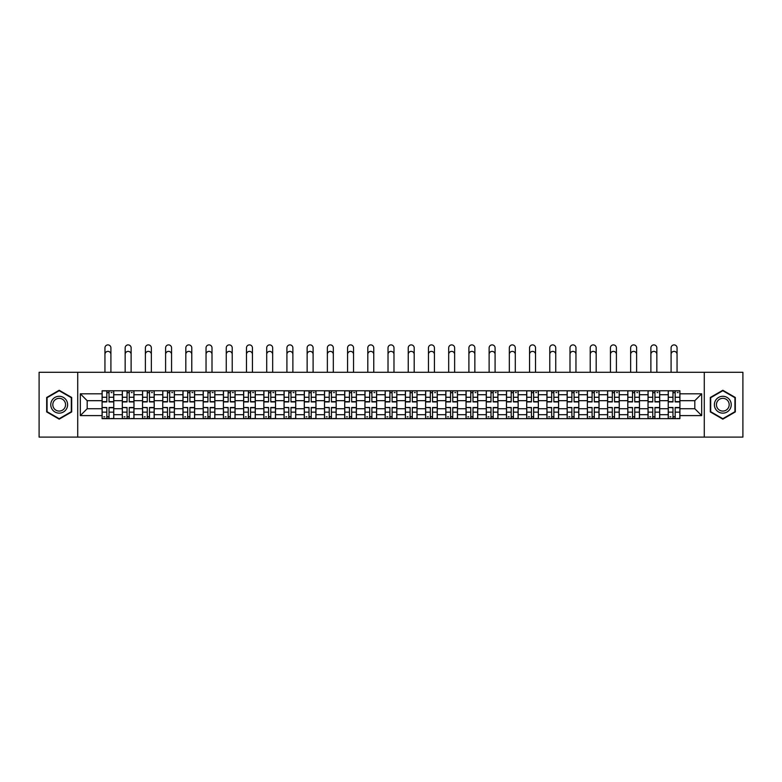 <?xml version="1.0" encoding="UTF-8"?>
<svg xmlns="http://www.w3.org/2000/svg" width="782" height="782" viewBox="0 0 782 782"><rect width="100%" height="100%" fill="white"/><g stroke="black" fill="none" stroke-linecap="round" stroke-linejoin="round"><path stroke-width="1.17" d="M704.279 437.109L742.9 437.109L742.9 372.3L39.1 372.3L39.1 437.109L704.279 437.109L704.279 372.3M122.315 418.644L122.315 394.724L113.761 394.724L113.761 418.644M113.761 394.724L113.761 390.775M122.315 394.724L122.315 390.775M133.976 390.775L133.976 418.644M142.529 418.644L142.529 390.775M154.201 390.775L154.201 418.644M162.754 418.644L162.754 390.775M174.415 390.775L174.415 418.644M182.968 418.644L182.968 390.775M194.64 390.775L194.64 418.644M203.193 418.644L203.193 390.775M214.855 390.775L214.855 418.644M223.408 418.644L223.408 390.775M235.079 390.775L235.079 418.644M243.632 418.644L243.632 390.775M255.294 390.775L255.294 418.644M263.847 418.644L263.847 390.775M275.518 390.775L275.518 418.644M284.071 418.644L284.071 390.775M295.733 390.775L295.733 418.644M304.286 418.644L304.286 390.775M315.957 390.775L315.957 418.644M324.51 418.644L324.51 390.775M336.172 390.775L336.172 418.644M344.725 418.644L344.725 390.775M356.397 390.775L356.397 418.644M364.95 418.644L364.95 390.775M376.611 390.775L376.611 418.644M385.164 418.644L385.164 390.775M396.836 390.775L396.836 418.644M405.389 418.644L405.389 390.775M417.05 390.775L417.05 418.644M425.603 418.644L425.603 390.775M437.275 390.775L437.275 418.644M445.828 418.644L445.828 390.775M457.49 390.775L457.49 418.644M466.043 418.644L466.043 390.775M477.714 390.775L477.714 418.644M486.267 418.644L486.267 390.775M497.929 390.775L497.929 418.644M506.482 418.644L506.482 390.775M518.153 390.775L518.153 418.644M526.706 418.644L526.706 390.775M538.368 390.775L538.368 418.644M546.921 418.644L546.921 390.775M558.592 390.775L558.592 418.644M567.146 418.644L567.146 390.775M578.807 390.775L578.807 418.644M587.36 418.644L587.36 390.775M599.032 390.775L599.032 418.644M607.585 418.644L607.585 390.775M619.246 390.775L619.246 418.644M627.799 418.644L627.799 390.775M639.471 390.775L639.471 418.644M648.024 418.644L648.024 390.775M659.685 390.775L659.685 418.644M668.239 418.644L668.239 390.775M668.239 408.722L659.685 408.722M648.024 408.722L639.471 408.722M627.799 408.722L619.246 408.722M607.585 408.722L599.032 408.722M587.36 408.722L578.807 408.722M567.146 408.722L558.592 408.722M546.921 408.722L538.368 408.722M526.706 408.722L518.153 408.722M506.482 408.722L497.929 408.722M486.267 408.722L477.714 408.722M466.043 408.722L457.49 408.722M445.828 408.722L437.275 408.722M425.603 408.722L417.05 408.722M405.389 408.722L396.836 408.722M385.164 408.722L376.611 408.722M364.95 408.722L356.397 408.722M344.725 408.722L336.172 408.722M324.51 408.722L315.957 408.722M304.286 408.722L295.733 408.722M284.071 408.722L275.518 408.722M263.847 408.722L255.294 408.722M243.632 408.722L235.079 408.722M223.408 408.722L214.855 408.722M203.193 408.722L194.64 408.722M182.968 408.722L174.415 408.722M162.754 408.722L154.201 408.722M142.529 408.722L133.976 408.722M122.315 408.722L113.761 408.722M668.239 400.687L659.685 400.687M648.024 400.687L639.471 400.687M627.799 400.687L619.246 400.687M607.585 400.687L599.032 400.687M587.36 400.687L578.807 400.687M567.146 400.687L558.592 400.687M546.921 400.687L538.368 400.687M526.706 400.687L518.153 400.687M506.482 400.687L497.929 400.687M486.267 400.687L477.714 400.687M466.043 400.687L457.49 400.687M445.828 400.687L437.275 400.687M425.603 400.687L417.05 400.687M405.389 400.687L396.836 400.687M385.164 400.687L376.611 400.687M364.95 400.687L356.397 400.687M344.725 400.687L336.172 400.687M324.51 400.687L315.957 400.687M304.286 400.687L295.733 400.687M284.071 400.687L275.518 400.687M263.847 400.687L255.294 400.687M243.632 400.687L235.079 400.687M223.408 400.687L214.855 400.687M203.193 400.687L194.64 400.687M182.968 400.687L174.415 400.687M162.754 400.687L154.201 400.687M142.529 400.687L133.976 400.687M122.315 400.687L113.761 400.687M87.183 408.722L102.09 408.722L102.09 400.687L87.183 400.687L87.183 408.722L80.321 415.594L80.321 393.815L102.09 393.815L102.09 400.687M679.91 400.687L679.91 408.722L694.817 408.722L694.817 400.687L679.91 400.687L679.91 390.775L102.09 390.775L102.09 393.815M679.91 393.815L701.679 393.815L701.679 415.594L679.91 415.594L679.91 408.722M102.09 408.722L102.09 418.644L679.91 418.644L679.91 415.594M102.09 415.594L80.321 415.594M77.721 437.109L77.721 372.3M71.7 397.481L59.188 390.267L46.685 397.481L46.685 411.928L59.188 419.152L71.7 411.928L71.7 397.481M735.315 397.481L722.812 390.267L710.3 397.481L710.3 411.928L722.812 419.152L735.315 411.928L735.315 397.481M109.03 416.698L106.821 416.698M106.821 392.72L109.03 392.72M129.245 416.698L127.046 416.698M127.046 392.72L129.245 392.72M149.47 416.698L147.26 416.698M147.26 392.72L149.47 392.72M169.684 416.698L167.485 416.698M167.485 392.72L169.684 392.72M189.909 416.698L187.7 416.698M187.7 392.72L189.909 392.72M210.123 416.698L207.924 416.698M207.924 392.72L210.123 392.72M230.348 416.698L228.139 416.698M228.139 392.72L230.348 392.72M250.563 416.698L248.363 416.698M248.363 392.72L250.563 392.72M270.787 416.698L268.578 416.698M268.578 392.72L270.787 392.72M291.002 416.698L288.802 416.698M288.802 392.72L291.002 392.72M311.226 416.698L309.017 416.698M309.017 392.72L311.226 392.72M331.441 416.698L329.242 416.698M329.242 392.72L331.441 392.72M351.665 416.698L349.456 416.698M349.456 392.72L351.665 392.72M371.88 416.698L369.681 416.698M369.681 392.72L371.88 392.72M392.105 416.698L389.895 416.698M389.895 392.72L392.105 392.72M412.319 416.698L410.12 416.698M410.12 392.72L412.319 392.72M432.544 416.698L430.335 416.698M430.335 392.72L432.544 392.72M452.758 416.698L450.559 416.698M450.559 392.72L452.758 392.72M472.983 416.698L470.774 416.698M470.774 392.72L472.983 392.72M493.198 416.698L490.998 416.698M490.998 392.72L493.198 392.72M513.422 416.698L511.213 416.698M511.213 392.72L513.422 392.72M533.637 416.698L531.437 416.698M531.437 392.72L533.637 392.72M553.861 416.698L551.652 416.698M551.652 392.72L553.861 392.72M574.076 416.698L571.877 416.698M571.877 392.72L574.076 392.72M594.3 416.698L592.091 416.698M592.091 392.72L594.3 392.72M614.515 416.698L612.316 416.698M612.316 392.72L614.515 392.72M634.74 416.698L632.53 416.698M632.53 392.72L634.74 392.72M654.954 416.698L652.755 416.698M652.755 392.72L654.954 392.72M675.179 416.698L672.97 416.698M672.97 392.72L675.179 392.72M80.321 393.815L87.183 400.687M694.817 408.722L701.679 415.594M694.817 400.687L701.679 393.815M104.944 354.354L104.944 347.873A2.981 2.981 0 0 1 107.926 344.891A2.981 2.981 0 0 1 110.907 347.873L110.907 354.354A2.981 2.981 70.5 0 0 107.926 351.372A2.981 2.981 70.5 0 0 104.944 354.354L104.944 372.3M109.03 401.919L109.03 390.902L113.693 390.902L113.693 401.919L109.03 401.919M106.821 392.584L109.03 392.584M111.103 392.584L112.012 392.584M106.821 390.902L102.159 390.902L102.159 401.919L106.821 401.919L106.821 390.902L109.03 390.902M110.907 354.354L110.907 372.3M106.821 407.764L102.159 407.49L106.821 407.49L106.821 418.507L102.159 418.507L104.749 418.507M102.159 407.764L102.159 418.507M109.03 416.826L106.821 416.826M104.749 416.826L103.84 416.826M111.103 418.507L113.693 418.507L113.693 407.49L109.03 407.49L109.03 418.507L104.944 418.507M113.693 418.507L110.907 418.507M125.159 354.354L125.159 347.873A2.981 2.981 0 0 1 128.14 344.891A2.981 2.981 0 0 1 131.122 347.873L131.122 354.354A2.981 2.981 70.5 0 0 128.14 351.372A2.981 2.981 70.5 0 0 125.159 354.354L125.159 372.3M129.245 401.919L129.245 390.902L133.908 390.902L133.908 401.919L129.245 401.919M127.046 392.584L129.245 392.584M131.317 392.584L132.226 392.584M127.046 390.902L122.373 390.902L122.373 401.919L127.046 401.919L127.046 390.902L129.245 390.902M131.122 354.354L131.122 372.3M145.384 354.354L145.384 347.873A2.981 2.981 0 0 1 148.365 344.891A2.981 2.981 0 0 1 151.346 347.873L151.346 354.354A2.981 2.981 70.5 0 0 148.365 351.372A2.981 2.981 70.5 0 0 145.384 354.354L145.384 372.3M149.47 401.919L149.47 390.902L154.132 390.902L154.132 401.919L149.47 401.919M147.26 392.584L149.47 392.584M151.542 392.584L152.451 392.584M147.26 390.902L142.598 390.902L142.598 401.919L147.26 401.919L147.26 390.902L149.47 390.902M151.346 354.354L151.346 372.3M51.895 408.918A8.426 8.426 0 0 0 63.401 412.006A8.426 8.426 0 0 0 66.49 400.492A8.426 8.426 0 0 0 54.975 397.412A8.426 8.426 0 0 0 51.895 408.918M53.665 407.891A6.383 6.383 0 0 0 62.384 410.227A6.383 6.383 0 0 0 64.711 401.518A6.383 6.383 0 0 0 56.001 399.182A6.383 6.383 0 0 0 53.665 407.891M59.188 390.717L71.309 397.706L71.309 411.703L59.188 418.702L47.067 411.703L47.067 397.706L59.188 390.717M715.51 408.918A8.426 8.426 0 0 0 727.025 412.006A8.426 8.426 0 0 0 730.105 400.492A8.426 8.426 0 0 0 718.599 397.412A8.426 8.426 0 0 0 715.51 408.918M717.289 407.891A6.383 6.383 0 0 0 725.999 410.227A6.383 6.383 0 0 0 728.335 401.518A6.383 6.383 0 0 0 719.616 399.182A6.383 6.383 0 0 0 717.289 407.891M722.812 390.717L734.933 397.706L734.933 411.703L722.812 418.702L710.691 411.703L710.691 397.706L722.812 390.717M127.046 407.764L122.373 407.49L127.046 407.49L127.046 418.507L122.373 418.507L124.973 418.507M122.373 407.764L122.373 418.507M129.245 416.826L127.046 416.826M124.973 416.826L124.064 416.826M131.317 418.507L133.908 418.507L133.908 407.49L129.245 407.49L129.245 418.507L125.159 418.507M133.908 418.507L131.122 418.507M147.26 407.764L142.598 407.49L147.26 407.49L147.26 418.507L142.598 418.507L145.188 418.507M142.598 407.764L142.598 418.507M149.47 416.826L147.26 416.826M145.188 416.826L144.279 416.826M151.542 418.507L154.132 418.507L154.132 407.49L149.47 407.49L149.47 418.507L145.384 418.507M154.132 418.507L151.346 418.507M165.598 354.354L165.598 347.873A2.981 2.981 0 0 1 168.58 344.891A2.981 2.981 0 0 1 171.561 347.873L171.561 354.354A2.981 2.981 70.5 0 0 168.58 351.372A2.981 2.981 70.5 0 0 165.598 354.354L165.598 372.3M169.684 401.919L169.684 390.902L174.347 390.902L174.347 401.919L169.684 401.919M167.485 392.584L169.684 392.584M171.757 392.584L172.666 392.584M167.485 390.902L162.812 390.902L162.812 401.919L167.485 401.919L167.485 390.902L169.684 390.902M171.561 354.354L171.561 372.3M185.823 354.354L185.823 347.873A2.981 2.981 0 0 1 188.804 344.891A2.981 2.981 0 0 1 191.785 347.873L191.785 354.354A2.981 2.981 70.5 0 0 188.804 351.372A2.981 2.981 70.5 0 0 185.823 354.354L185.823 372.3M189.909 401.919L189.909 390.902L194.571 390.902L194.571 401.919L189.909 401.919M187.7 392.584L189.909 392.584M191.981 392.584L192.89 392.584M187.7 390.902L183.037 390.902L183.037 401.919L187.7 401.919L187.7 390.902L189.909 390.902M191.785 354.354L191.785 372.3M206.037 354.354L206.037 347.873A2.981 2.981 0 0 1 209.019 344.891A2.981 2.981 0 0 1 212 347.873L212 354.354A2.981 2.981 70.5 0 0 209.019 351.372A2.981 2.981 70.5 0 0 206.037 354.354L206.037 372.3M210.123 401.919L210.123 390.902L214.786 390.902L214.786 401.919L210.123 401.919M207.924 392.584L210.123 392.584M212.196 392.584L213.105 392.584M207.924 390.902L203.252 390.902L203.252 401.919L207.924 401.919L207.924 390.902L210.123 390.902M212 354.354L212 372.3M167.485 407.764L162.812 407.49L167.485 407.49L167.485 418.507L162.812 418.507L165.413 418.507M162.812 407.764L162.812 418.507M169.684 416.826L167.485 416.826M165.413 416.826L164.503 416.826M171.757 418.507L174.347 418.507L174.347 407.49L169.684 407.49L169.684 418.507L165.598 418.507M174.347 418.507L171.561 418.507M187.7 407.764L183.037 407.49L187.7 407.49L187.7 418.507L183.037 418.507L185.627 418.507M183.037 407.764L183.037 418.507M189.909 416.826L187.7 416.826M185.627 416.826L184.718 416.826M191.981 418.507L194.571 418.507L194.571 407.49L189.909 407.49L189.909 418.507L185.823 418.507M194.571 418.507L191.785 418.507M207.924 407.764L203.252 407.49L207.924 407.49L207.924 418.507L203.252 418.507L205.852 418.507M203.252 407.764L203.252 418.507M210.123 416.826L207.924 416.826M205.852 416.826L204.943 416.826M212.196 418.507L214.786 418.507L214.786 407.49L210.123 407.49L210.123 418.507L206.037 418.507M214.786 418.507L212 418.507M226.262 354.354L226.262 347.873A2.981 2.981 0 0 1 229.243 344.891A2.981 2.981 0 0 1 232.225 347.873L232.225 354.354A2.981 2.981 70.5 0 0 229.243 351.372A2.981 2.981 70.5 0 0 226.262 354.354L226.262 372.3M230.348 401.919L230.348 390.902L235.011 390.902L235.011 401.919L230.348 401.919M228.139 392.584L230.348 392.584M232.42 392.584L233.329 392.584M228.139 390.902L223.476 390.902L223.476 401.919L228.139 401.919L228.139 390.902L230.348 390.902M232.225 354.354L232.225 372.3M228.139 407.764L223.476 407.49L228.139 407.49L228.139 418.507L223.476 418.507L226.066 418.507M223.476 407.764L223.476 418.507M230.348 416.826L228.139 416.826M226.066 416.826L225.157 416.826M232.42 418.507L235.011 418.507L235.011 407.49L230.348 407.49L230.348 418.507L226.262 418.507M235.011 418.507L232.225 418.507M246.477 354.354L246.477 347.873A2.981 2.981 0 0 1 249.458 344.891A2.981 2.981 0 0 1 252.439 347.873L252.439 354.354A2.981 2.981 70.5 0 0 249.458 351.372A2.981 2.981 70.5 0 0 246.477 354.354L246.477 372.3M250.563 401.919L250.563 390.902L255.225 390.902L255.225 401.919L250.563 401.919M248.363 392.584L250.563 392.584M252.635 392.584L253.544 392.584M248.363 390.902L243.691 390.902L243.691 401.919L248.363 401.919L248.363 390.902L250.563 390.902M252.439 354.354L252.439 372.3M248.363 407.764L243.691 407.49L248.363 407.49L248.363 418.507L243.691 418.507L246.291 418.507M243.691 407.764L243.691 418.507M250.563 416.826L248.363 416.826M246.291 416.826L245.382 416.826M252.635 418.507L255.225 418.507L255.225 407.49L250.563 407.49L250.563 418.507L246.477 418.507M255.225 418.507L252.439 418.507M266.701 354.354L266.701 347.873A2.981 2.981 0 0 1 269.682 344.891A2.981 2.981 0 0 1 272.664 347.873L272.664 354.354A2.981 2.981 70.5 0 0 269.682 351.372A2.981 2.981 70.5 0 0 266.701 354.354L266.701 372.3M270.787 401.919L270.787 390.902L275.45 390.902L275.45 401.919L270.787 401.919M268.578 392.584L270.787 392.584M272.859 392.584L273.768 392.584M268.578 390.902L263.915 390.902L263.915 401.919L268.578 401.919L268.578 390.902L270.787 390.902M272.664 354.354L272.664 372.3M268.578 407.764L263.915 407.49L268.578 407.49L268.578 418.507L263.915 418.507L266.506 418.507M263.915 407.764L263.915 418.507M270.787 416.826L268.578 416.826M266.506 416.826L265.597 416.826M272.859 418.507L275.45 418.507L275.45 407.49L270.787 407.49L270.787 418.507L266.701 418.507M275.45 418.507L272.664 418.507M286.916 354.354L286.916 347.873A2.981 2.981 0 0 1 289.897 344.891A2.981 2.981 0 0 1 292.879 347.873L292.879 354.354A2.981 2.981 70.5 0 0 289.897 351.372A2.981 2.981 70.5 0 0 286.916 354.354L286.916 372.3M291.002 401.919L291.002 390.902L295.674 390.902L295.674 401.919L291.002 401.919M288.802 392.584L291.002 392.584M293.074 392.584L293.983 392.584M288.802 390.902L284.13 390.902L284.13 401.919L288.802 401.919L288.802 390.902L291.002 390.902M292.879 354.354L292.879 372.3M288.802 407.764L284.13 407.49L288.802 407.49L288.802 418.507L284.13 418.507L286.73 418.507M284.13 407.764L284.13 418.507M291.002 416.826L288.802 416.826M286.73 416.826L285.821 416.826M293.074 418.507L295.674 418.507L295.674 407.49L291.002 407.49L291.002 418.507L286.916 418.507M295.674 418.507L292.879 418.507M307.14 354.354L307.14 347.873A2.981 2.981 0 0 1 310.122 344.891A2.981 2.981 0 0 1 313.103 347.873L313.103 354.354A2.981 2.981 70.5 0 0 310.122 351.372A2.981 2.981 70.5 0 0 307.14 354.354L307.14 372.3M311.226 401.919L311.226 390.902L315.889 390.902L315.889 401.919L311.226 401.919M309.017 392.584L311.226 392.584M313.299 392.584L314.208 392.584M309.017 390.902L304.354 390.902L304.354 401.919L309.017 401.919L309.017 390.902L311.226 390.902M313.103 354.354L313.103 372.3M309.017 407.764L304.354 407.49L309.017 407.49L309.017 418.507L304.354 418.507L306.945 418.507M304.354 407.764L304.354 418.507M311.226 416.826L309.017 416.826M306.945 416.826L306.036 416.826M313.299 418.507L315.889 418.507L315.889 407.49L311.226 407.49L311.226 418.507L307.14 418.507M315.889 418.507L313.103 418.507M327.365 354.354L327.365 347.873A2.981 2.981 0 0 1 330.336 344.891A2.981 2.981 0 0 1 333.318 347.873L333.318 354.354A2.981 2.981 70.5 0 0 330.336 351.372A2.981 2.981 70.5 0 0 327.365 354.354L327.365 372.3M331.441 401.919L331.441 390.902L336.113 390.902L336.113 401.919L331.441 401.919M329.242 392.584L331.441 392.584M333.513 392.584L334.422 392.584M329.242 390.902L324.569 390.902L324.569 401.919L329.242 401.919L329.242 390.902L331.441 390.902M333.318 354.354L333.318 372.3M329.242 407.764L324.569 407.49L329.242 407.49L329.242 418.507L324.569 418.507L327.169 418.507M324.569 407.764L324.569 418.507M331.441 416.826L329.242 416.826M327.169 416.826L326.26 416.826M333.513 418.507L336.113 418.507L336.113 407.49L331.441 407.49L331.441 418.507L327.365 418.507M336.113 418.507L333.318 418.507M347.579 354.354L347.579 347.873A2.981 2.981 0 0 1 350.561 344.891A2.981 2.981 0 0 1 353.542 347.873L353.542 354.354A2.981 2.981 70.5 0 0 350.561 351.372A2.981 2.981 70.5 0 0 347.579 354.354L347.579 372.3M351.665 401.919L351.665 390.902L356.328 390.902L356.328 401.919L351.665 401.919M349.456 392.584L351.665 392.584M353.738 392.584L354.647 392.584M349.456 390.902L344.794 390.902L344.794 401.919L349.456 401.919L349.456 390.902L351.665 390.902M353.542 354.354L353.542 372.3M349.456 407.764L344.794 407.49L349.456 407.49L349.456 418.507L344.794 418.507L347.384 418.507M344.794 407.764L344.794 418.507M351.665 416.826L349.456 416.826M347.384 416.826L346.475 416.826M353.738 418.507L356.328 418.507L356.328 407.49L351.665 407.49L351.665 418.507L347.579 418.507M356.328 418.507L353.542 418.507M367.804 354.354L367.804 347.873A2.981 2.981 0 0 1 370.776 344.891A2.981 2.981 0 0 1 373.757 347.873L373.757 354.354A2.981 2.981 70.5 0 0 370.776 351.372A2.981 2.981 70.5 0 0 367.804 354.354L367.804 372.3M371.88 401.919L371.88 390.902L376.553 390.902L376.553 401.919L371.88 401.919M369.681 392.584L371.88 392.584M373.952 392.584L374.861 392.584M369.681 390.902L365.008 390.902L365.008 401.919L369.681 401.919L369.681 390.902L371.88 390.902M373.757 354.354L373.757 372.3M369.681 407.764L365.008 407.49L369.681 407.49L369.681 418.507L365.008 418.507L367.608 418.507M365.008 407.764L365.008 418.507M371.88 416.826L369.681 416.826M367.608 416.826L366.699 416.826M373.952 418.507L376.553 418.507L376.553 407.49L371.88 407.49L371.88 418.507L367.804 418.507M376.553 418.507L373.757 418.507M388.019 354.354L388.019 347.873A2.981 2.981 0 0 1 391 344.891A2.981 2.981 0 0 1 393.981 347.873L393.981 354.354A2.981 2.981 70.5 0 0 391 351.372A2.981 2.981 70.5 0 0 388.019 354.354L388.019 372.3M392.105 401.919L392.105 390.902L396.767 390.902L396.767 401.919L392.105 401.919M389.895 392.584L392.105 392.584M394.177 392.584L395.086 392.584M389.895 390.902L385.233 390.902L385.233 401.919L389.895 401.919L389.895 390.902L392.105 390.902M393.981 354.354L393.981 372.3M389.895 407.764L385.233 407.49L389.895 407.49L389.895 418.507L385.233 418.507L387.823 418.507M385.233 407.764L385.233 418.507M392.105 416.826L389.895 416.826M387.823 416.826L386.914 416.826M394.177 418.507L396.767 418.507L396.767 407.49L392.105 407.49L392.105 418.507L388.019 418.507M396.767 418.507L393.981 418.507M408.243 354.354L408.243 347.873A2.981 2.981 0 0 1 411.224 344.891A2.981 2.981 0 0 1 414.196 347.873L414.196 354.354A2.981 2.981 70.5 0 0 411.224 351.372A2.981 2.981 70.5 0 0 408.243 354.354L408.243 372.3M412.319 401.919L412.319 390.902L416.992 390.902L416.992 401.919L412.319 401.919M410.12 392.584L412.319 392.584M414.392 392.584L415.301 392.584M410.12 390.902L405.447 390.902L405.447 401.919L410.12 401.919L410.12 390.902L412.319 390.902M414.196 354.354L414.196 372.3M410.12 407.764L405.447 407.49L410.12 407.49L410.12 418.507L405.447 418.507L408.048 418.507M405.447 407.764L405.447 418.507M412.319 416.826L410.12 416.826M408.048 416.826L407.139 416.826M414.392 418.507L416.992 418.507L416.992 407.49L412.319 407.49L412.319 418.507L408.243 418.507M416.992 418.507L414.196 418.507M428.458 354.354L428.458 347.873A2.981 2.981 0 0 1 431.439 344.891A2.981 2.981 0 0 1 434.421 347.873L434.421 354.354A2.981 2.981 70.5 0 0 431.439 351.372A2.981 2.981 70.5 0 0 428.458 354.354L428.458 372.3M432.544 401.919L432.544 390.902L437.206 390.902L437.206 401.919L432.544 401.919M430.335 392.584L432.544 392.584M434.616 392.584L435.525 392.584M430.335 390.902L425.672 390.902L425.672 401.919L430.335 401.919L430.335 390.902L432.544 390.902M434.421 354.354L434.421 372.3M430.335 407.764L425.672 407.49L430.335 407.49L430.335 418.507L425.672 418.507L428.262 418.507M425.672 407.764L425.672 418.507M432.544 416.826L430.335 416.826M428.262 416.826L427.353 416.826M434.616 418.507L437.206 418.507L437.206 407.49L432.544 407.49L432.544 418.507L428.458 418.507M437.206 418.507L434.421 418.507M448.682 354.354L448.682 347.873A2.981 2.981 0 0 1 451.664 344.891A2.981 2.981 0 0 1 454.635 347.873L454.635 354.354A2.981 2.981 70.5 0 0 451.664 351.372A2.981 2.981 70.5 0 0 448.682 354.354L448.682 372.3M452.758 401.919L452.758 390.902L457.431 390.902L457.431 401.919L452.758 401.919M450.559 392.584L452.758 392.584M454.831 392.584L455.74 392.584M450.559 390.902L445.887 390.902L445.887 401.919L450.559 401.919L450.559 390.902L452.758 390.902M454.635 354.354L454.635 372.3M450.559 407.764L445.887 407.49L450.559 407.49L450.559 418.507L445.887 418.507L448.487 418.507M445.887 407.764L445.887 418.507M452.758 416.826L450.559 416.826M448.487 416.826L447.578 416.826M454.831 418.507L457.431 418.507L457.431 407.49L452.758 407.49L452.758 418.507L448.682 418.507M457.431 418.507L454.635 418.507M468.897 354.354L468.897 347.873A2.981 2.981 0 0 1 471.878 344.891A2.981 2.981 0 0 1 474.86 347.873L474.86 354.354A2.981 2.981 70.5 0 0 471.878 351.372A2.981 2.981 70.5 0 0 468.897 354.354L468.897 372.3M472.983 401.919L472.983 390.902L477.646 390.902L477.646 401.919L472.983 401.919M470.774 392.584L472.983 392.584M475.055 392.584L475.964 392.584M470.774 390.902L466.111 390.902L466.111 401.919L470.774 401.919L470.774 390.902L472.983 390.902M474.86 354.354L474.86 372.3M470.774 407.764L466.111 407.49L470.774 407.49L470.774 418.507L466.111 418.507L468.701 418.507M466.111 407.764L466.111 418.507M472.983 416.826L470.774 416.826M468.701 416.826L467.792 416.826M475.055 418.507L477.646 418.507L477.646 407.49L472.983 407.49L472.983 418.507L468.897 418.507M477.646 418.507L474.86 418.507M489.121 354.354L489.121 347.873A2.981 2.981 0 0 1 492.103 344.891A2.981 2.981 0 0 1 495.084 347.873L495.084 354.354A2.981 2.981 70.5 0 0 492.103 351.372A2.981 2.981 70.5 0 0 489.121 354.354L489.121 372.3M493.198 401.919L493.198 390.902L497.87 390.902L497.87 401.919L493.198 401.919M490.998 392.584L493.198 392.584M495.27 392.584L496.179 392.584M490.998 390.902L486.326 390.902L486.326 401.919L490.998 401.919L490.998 390.902L493.198 390.902M495.084 354.354L495.084 372.3M490.998 407.764L486.326 407.49L490.998 407.49L490.998 418.507L486.326 418.507L488.926 418.507M486.326 407.764L486.326 418.507M493.198 416.826L490.998 416.826M488.926 416.826L488.017 416.826M495.27 418.507L497.87 418.507L497.87 407.49L493.198 407.49L493.198 418.507L489.121 418.507M497.87 418.507L495.084 418.507M509.336 354.354L509.336 347.873A2.981 2.981 0 0 1 512.318 344.891A2.981 2.981 0 0 1 515.299 347.873L515.299 354.354A2.981 2.981 70.5 0 0 512.318 351.372A2.981 2.981 70.5 0 0 509.336 354.354L509.336 372.3M513.422 401.919L513.422 390.902L518.085 390.902L518.085 401.919L513.422 401.919M511.213 392.584L513.422 392.584M515.494 392.584L516.403 392.584M511.213 390.902L506.55 390.902L506.55 401.919L511.213 401.919L511.213 390.902L513.422 390.902M515.299 354.354L515.299 372.3M511.213 407.764L506.55 407.49L511.213 407.49L511.213 418.507L506.55 418.507L509.141 418.507M506.55 407.764L506.55 418.507M513.422 416.826L511.213 416.826M509.141 416.826L508.232 416.826M515.494 418.507L518.085 418.507L518.085 407.49L513.422 407.49L513.422 418.507L509.336 418.507M518.085 418.507L515.299 418.507M529.561 354.354L529.561 347.873A2.981 2.981 0 0 1 532.542 344.891A2.981 2.981 0 0 1 535.523 347.873L535.523 354.354A2.981 2.981 70.5 0 0 532.542 351.372A2.981 2.981 70.5 0 0 529.561 354.354L529.561 372.3M533.637 401.919L533.637 390.902L538.309 390.902L538.309 401.919L533.637 401.919M531.437 392.584L533.637 392.584M535.709 392.584L536.618 392.584M531.437 390.902L526.775 390.902L526.775 401.919L531.437 401.919L531.437 390.902L533.637 390.902M535.523 354.354L535.523 372.3M531.437 407.764L526.775 407.49L531.437 407.49L531.437 418.507L526.775 418.507L529.365 418.507M526.775 407.764L526.775 418.507M533.637 416.826L531.437 416.826M529.365 416.826L528.456 416.826M535.709 418.507L538.309 418.507L538.309 407.49L533.637 407.49L533.637 418.507L529.561 418.507M538.309 418.507L535.523 418.507M549.775 354.354L549.775 347.873A2.981 2.981 0 0 1 552.757 344.891A2.981 2.981 0 0 1 555.738 347.873L555.738 354.354A2.981 2.981 70.5 0 0 552.757 351.372A2.981 2.981 70.5 0 0 549.775 354.354L549.775 372.3M553.861 401.919L553.861 390.902L558.524 390.902L558.524 401.919L553.861 401.919M551.652 392.584L553.861 392.584M555.934 392.584L556.843 392.584M551.652 390.902L546.989 390.902L546.989 401.919L551.652 401.919L551.652 390.902L553.861 390.902M555.738 354.354L555.738 372.3M551.652 407.764L546.989 407.49L551.652 407.49L551.652 418.507L546.989 418.507L549.58 418.507M546.989 407.764L546.989 418.507M553.861 416.826L551.652 416.826M549.58 416.826L548.671 416.826M555.934 418.507L558.524 418.507L558.524 407.49L553.861 407.49L553.861 418.507L549.775 418.507M558.524 418.507L555.738 418.507M570 354.354L570 347.873A2.981 2.981 0 0 1 572.981 344.891A2.981 2.981 0 0 1 575.963 347.873L575.963 354.354A2.981 2.981 70.5 0 0 572.981 351.372A2.981 2.981 70.5 0 0 570 354.354L570 372.3M574.076 401.919L574.076 390.902L578.748 390.902L578.748 401.919L574.076 401.919M571.877 392.584L574.076 392.584M576.148 392.584L577.057 392.584M571.877 390.902L567.214 390.902L567.214 401.919L571.877 401.919L571.877 390.902L574.076 390.902M575.963 354.354L575.963 372.3M571.877 407.764L567.214 407.49L571.877 407.49L571.877 418.507L567.214 418.507L569.804 418.507M567.214 407.764L567.214 418.507M574.076 416.826L571.877 416.826M569.804 416.826L568.895 416.826M576.148 418.507L578.748 418.507L578.748 407.49L574.076 407.49L574.076 418.507L570 418.507M578.748 418.507L575.963 418.507M590.214 354.354L590.214 347.873A2.981 2.981 0 0 1 593.196 344.891A2.981 2.981 0 0 1 596.177 347.873L596.177 354.354A2.981 2.981 70.5 0 0 593.196 351.372A2.981 2.981 70.5 0 0 590.214 354.354L590.214 372.3M594.3 401.919L594.3 390.902L598.963 390.902L598.963 401.919L594.3 401.919M592.091 392.584L594.3 392.584M596.373 392.584L597.282 392.584M592.091 390.902L587.429 390.902L587.429 401.919L592.091 401.919L592.091 390.902L594.3 390.902M596.177 354.354L596.177 372.3M592.091 407.764L587.429 407.49L592.091 407.49L592.091 418.507L587.429 418.507L590.019 418.507M587.429 407.764L587.429 418.507M594.3 416.826L592.091 416.826M590.019 416.826L589.11 416.826M596.373 418.507L598.963 418.507L598.963 407.49L594.3 407.49L594.3 418.507L590.214 418.507M598.963 418.507L596.177 418.507M610.439 354.354L610.439 347.873A2.981 2.981 0 0 1 613.42 344.891A2.981 2.981 0 0 1 616.402 347.873L616.402 354.354A2.981 2.981 70.5 0 0 613.42 351.372A2.981 2.981 70.5 0 0 610.439 354.354L610.439 372.3M614.515 401.919L614.515 390.902L619.188 390.902L619.188 401.919L614.515 401.919M612.316 392.584L614.515 392.584M616.587 392.584L617.497 392.584M612.316 390.902L607.653 390.902L607.653 401.919L612.316 401.919L612.316 390.902L614.515 390.902M616.402 354.354L616.402 372.3M612.316 407.764L607.653 407.49L612.316 407.49L612.316 418.507L607.653 418.507L610.243 418.507M607.653 407.764L607.653 418.507M614.515 416.826L612.316 416.826M610.243 416.826L609.334 416.826M616.587 418.507L619.188 418.507L619.188 407.49L614.515 407.49L614.515 418.507L610.439 418.507M619.188 418.507L616.402 418.507M630.654 354.354L630.654 347.873A2.981 2.981 0 0 1 633.635 344.891A2.981 2.981 0 0 1 636.616 347.873L636.616 354.354A2.981 2.981 70.5 0 0 633.635 351.372A2.981 2.981 70.5 0 0 630.654 354.354L630.654 372.3M634.74 401.919L634.74 390.902L639.402 390.902L639.402 401.919L634.74 401.919M632.53 392.584L634.74 392.584M636.812 392.584L637.721 392.584M632.53 390.902L627.868 390.902L627.868 401.919L632.53 401.919L632.53 390.902L634.74 390.902M636.616 354.354L636.616 372.3M632.53 407.764L627.868 407.49L632.53 407.49L632.53 418.507L627.868 418.507L630.458 418.507M627.868 407.764L627.868 418.507M634.74 416.826L632.53 416.826M630.458 416.826L629.549 416.826M636.812 418.507L639.402 418.507L639.402 407.49L634.74 407.49L634.74 418.507L630.654 418.507M639.402 418.507L636.616 418.507M650.878 354.354L650.878 347.873A2.981 2.981 0 0 1 653.86 344.891A2.981 2.981 0 0 1 656.841 347.873L656.841 354.354A2.981 2.981 70.5 0 0 653.86 351.372A2.981 2.981 70.5 0 0 650.878 354.354L650.878 372.3M654.954 401.919L654.954 390.902L659.627 390.902L659.627 401.919L654.954 401.919M652.755 392.584L654.954 392.584M657.027 392.584L657.936 392.584M652.755 390.902L648.092 390.902L648.092 401.919L652.755 401.919L652.755 390.902L654.954 390.902M656.841 354.354L656.841 372.3M652.755 407.764L648.092 407.49L652.755 407.49L652.755 418.507L648.092 418.507L650.683 418.507M648.092 407.764L648.092 418.507M654.954 416.826L652.755 416.826M650.683 416.826L649.774 416.826M657.027 418.507L659.627 418.507L659.627 407.49L654.954 407.49L654.954 418.507L650.878 418.507M659.627 418.507L656.841 418.507M671.093 354.354L671.093 347.873A2.981 2.981 0 0 1 674.074 344.891A2.981 2.981 0 0 1 677.056 347.873L677.056 354.354A2.981 2.981 70.5 0 0 674.074 351.372A2.981 2.981 70.5 0 0 671.093 354.354L671.093 372.3M675.179 401.919L675.179 390.902L679.841 390.902L679.841 401.919L675.179 401.919M672.97 392.584L675.179 392.584M677.251 392.584L678.16 392.584M672.97 390.902L668.307 390.902L668.307 401.919L672.97 401.919L672.97 390.902L675.179 390.902M677.056 354.354L677.056 372.3M672.97 407.764L668.307 407.49L672.97 407.49L672.97 418.507L668.307 418.507L670.897 418.507M668.307 407.764L668.307 418.507M675.179 416.826L672.97 416.826M670.897 416.826L669.988 416.826M677.251 418.507L679.841 418.507L679.841 407.49L675.179 407.49L675.179 418.507L671.093 418.507M679.841 418.507L677.056 418.507M648.024 394.724L639.471 394.724M627.799 394.724L619.246 394.724M607.585 394.724L599.032 394.724M587.36 394.724L578.807 394.724M567.146 394.724L558.592 394.724M546.921 394.724L538.368 394.724M526.706 394.724L518.153 394.724M506.482 394.724L497.929 394.724M486.267 394.724L477.714 394.724M466.043 394.724L457.49 394.724M445.828 394.724L437.275 394.724M425.603 394.724L417.05 394.724M405.389 394.724L396.836 394.724M385.164 394.724L376.611 394.724M364.95 394.724L356.397 394.724M344.725 394.724L336.172 394.724M324.51 394.724L315.957 394.724M304.286 394.724L295.733 394.724M284.071 394.724L275.518 394.724M263.847 394.724L255.294 394.724M243.632 394.724L235.079 394.724M223.408 394.724L214.855 394.724M203.193 394.724L194.64 394.724M182.968 394.724L174.415 394.724M162.754 394.724L154.201 394.724M142.529 394.724L133.976 394.724M668.239 394.724L659.685 394.724M648.024 414.685L639.471 414.685M627.799 414.685L619.246 414.685M607.585 414.685L599.032 414.685M587.36 414.685L578.807 414.685M567.146 414.685L558.592 414.685M546.921 414.685L538.368 414.685M526.706 414.685L518.153 414.685M506.482 414.685L497.929 414.685M486.267 414.685L477.714 414.685M466.043 414.685L457.49 414.685M445.828 414.685L437.275 414.685M425.603 414.685L417.05 414.685M405.389 414.685L396.836 414.685M385.164 414.685L376.611 414.685M364.95 414.685L356.397 414.685M344.725 414.685L336.172 414.685M324.51 414.685L315.957 414.685M304.286 414.685L295.733 414.685M284.071 414.685L275.518 414.685M263.847 414.685L255.294 414.685M243.632 414.685L235.079 414.685M223.408 414.685L214.855 414.685M203.193 414.685L194.64 414.685M182.968 414.685L174.415 414.685M162.754 414.685L154.201 414.685M142.529 414.685L133.976 414.685M122.315 414.685L113.761 414.685M668.239 414.685L659.685 414.685M109.03 401.645L113.693 401.645M109.03 397.266L113.693 397.266M102.159 401.645L106.821 401.645M102.159 397.266L106.821 397.266M106.821 412.143L102.159 412.143M113.693 407.764L109.03 407.764M113.693 412.143L109.03 412.143M129.245 401.645L133.908 401.645M129.245 397.266L133.908 397.266M122.373 401.645L127.046 401.645M122.373 397.266L127.046 397.266M149.47 401.645L154.132 401.645M149.47 397.266L154.132 397.266M142.598 401.645L147.26 401.645M142.598 397.266L147.26 397.266M127.046 412.143L122.373 412.143M133.908 407.764L129.245 407.764M133.908 412.143L129.245 412.143M147.26 412.143L142.598 412.143M154.132 407.764L149.47 407.764M154.132 412.143L149.47 412.143M169.684 401.645L174.347 401.645M169.684 397.266L174.347 397.266M162.812 401.645L167.485 401.645M162.812 397.266L167.485 397.266M189.909 401.645L194.571 401.645M189.909 397.266L194.571 397.266M183.037 401.645L187.7 401.645M183.037 397.266L187.7 397.266M210.123 401.645L214.786 401.645M210.123 397.266L214.786 397.266M203.252 401.645L207.924 401.645M203.252 397.266L207.924 397.266M167.485 412.143L162.812 412.143M174.347 407.764L169.684 407.764M174.347 412.143L169.684 412.143M187.7 412.143L183.037 412.143M194.571 407.764L189.909 407.764M194.571 412.143L189.909 412.143M207.924 412.143L203.252 412.143M214.786 407.764L210.123 407.764M214.786 412.143L210.123 412.143M230.348 401.645L235.011 401.645M230.348 397.266L235.011 397.266M223.476 401.645L228.139 401.645M223.476 397.266L228.139 397.266M228.139 412.143L223.476 412.143M235.011 407.764L230.348 407.764M235.011 412.143L230.348 412.143M250.563 401.645L255.225 401.645M250.563 397.266L255.225 397.266M243.691 401.645L248.363 401.645M243.691 397.266L248.363 397.266M248.363 412.143L243.691 412.143M255.225 407.764L250.563 407.764M255.225 412.143L250.563 412.143M270.787 401.645L275.45 401.645M270.787 397.266L275.45 397.266M263.915 401.645L268.578 401.645M263.915 397.266L268.578 397.266M268.578 412.143L263.915 412.143M275.45 407.764L270.787 407.764M275.45 412.143L270.787 412.143M291.002 401.645L295.674 401.645M291.002 397.266L295.674 397.266M284.13 401.645L288.802 401.645M284.13 397.266L288.802 397.266M288.802 412.143L284.13 412.143M295.674 407.764L291.002 407.764M295.674 412.143L291.002 412.143M311.226 401.645L315.889 401.645M311.226 397.266L315.889 397.266M304.354 401.645L309.017 401.645M304.354 397.266L309.017 397.266M309.017 412.143L304.354 412.143M315.889 407.764L311.226 407.764M315.889 412.143L311.226 412.143M331.441 401.645L336.113 401.645M331.441 397.266L336.113 397.266M324.569 401.645L329.242 401.645M324.569 397.266L329.242 397.266M329.242 412.143L324.569 412.143M336.113 407.764L331.441 407.764M336.113 412.143L331.441 412.143M351.665 401.645L356.328 401.645M351.665 397.266L356.328 397.266M344.794 401.645L349.456 401.645M344.794 397.266L349.456 397.266M349.456 412.143L344.794 412.143M356.328 407.764L351.665 407.764M356.328 412.143L351.665 412.143M371.88 401.645L376.553 401.645M371.88 397.266L376.553 397.266M365.008 401.645L369.681 401.645M365.008 397.266L369.681 397.266M369.681 412.143L365.008 412.143M376.553 407.764L371.88 407.764M376.553 412.143L371.88 412.143M392.105 401.645L396.767 401.645M392.105 397.266L396.767 397.266M385.233 401.645L389.895 401.645M385.233 397.266L389.895 397.266M389.895 412.143L385.233 412.143M396.767 407.764L392.105 407.764M396.767 412.143L392.105 412.143M412.319 401.645L416.992 401.645M412.319 397.266L416.992 397.266M405.447 401.645L410.12 401.645M405.447 397.266L410.12 397.266M410.12 412.143L405.447 412.143M416.992 407.764L412.319 407.764M416.992 412.143L412.319 412.143M432.544 401.645L437.206 401.645M432.544 397.266L437.206 397.266M425.672 401.645L430.335 401.645M425.672 397.266L430.335 397.266M430.335 412.143L425.672 412.143M437.206 407.764L432.544 407.764M437.206 412.143L432.544 412.143M452.758 401.645L457.431 401.645M452.758 397.266L457.431 397.266M445.887 401.645L450.559 401.645M445.887 397.266L450.559 397.266M450.559 412.143L445.887 412.143M457.431 407.764L452.758 407.764M457.431 412.143L452.758 412.143M472.983 401.645L477.646 401.645M472.983 397.266L477.646 397.266M466.111 401.645L470.774 401.645M466.111 397.266L470.774 397.266M470.774 412.143L466.111 412.143M477.646 407.764L472.983 407.764M477.646 412.143L472.983 412.143M493.198 401.645L497.87 401.645M493.198 397.266L497.87 397.266M486.326 401.645L490.998 401.645M486.326 397.266L490.998 397.266M490.998 412.143L486.326 412.143M497.87 407.764L493.198 407.764M497.87 412.143L493.198 412.143M513.422 401.645L518.085 401.645M513.422 397.266L518.085 397.266M506.55 401.645L511.213 401.645M506.55 397.266L511.213 397.266M511.213 412.143L506.55 412.143M518.085 407.764L513.422 407.764M518.085 412.143L513.422 412.143M533.637 401.645L538.309 401.645M533.637 397.266L538.309 397.266M526.775 401.645L531.437 401.645M526.775 397.266L531.437 397.266M531.437 412.143L526.775 412.143M538.309 407.764L533.637 407.764M538.309 412.143L533.637 412.143M553.861 401.645L558.524 401.645M553.861 397.266L558.524 397.266M546.989 401.645L551.652 401.645M546.989 397.266L551.652 397.266M551.652 412.143L546.989 412.143M558.524 407.764L553.861 407.764M558.524 412.143L553.861 412.143M574.076 401.645L578.748 401.645M574.076 397.266L578.748 397.266M567.214 401.645L571.877 401.645M567.214 397.266L571.877 397.266M571.877 412.143L567.214 412.143M578.748 407.764L574.076 407.764M578.748 412.143L574.076 412.143M594.3 401.645L598.963 401.645M594.3 397.266L598.963 397.266M587.429 401.645L592.091 401.645M587.429 397.266L592.091 397.266M592.091 412.143L587.429 412.143M598.963 407.764L594.3 407.764M598.963 412.143L594.3 412.143M614.515 401.645L619.188 401.645M614.515 397.266L619.188 397.266M607.653 401.645L612.316 401.645M607.653 397.266L612.316 397.266M612.316 412.143L607.653 412.143M619.188 407.764L614.515 407.764M619.188 412.143L614.515 412.143M634.74 401.645L639.402 401.645M634.74 397.266L639.402 397.266M627.868 401.645L632.53 401.645M627.868 397.266L632.53 397.266M632.53 412.143L627.868 412.143M639.402 407.764L634.74 407.764M639.402 412.143L634.74 412.143M654.954 401.645L659.627 401.645M654.954 397.266L659.627 397.266M648.092 401.645L652.755 401.645M648.092 397.266L652.755 397.266M652.755 412.143L648.092 412.143M659.627 407.764L654.954 407.764M659.627 412.143L654.954 412.143M675.179 401.645L679.841 401.645M675.179 397.266L679.841 397.266M668.307 401.645L672.97 401.645M668.307 397.266L672.97 397.266M672.97 412.143L668.307 412.143M679.841 407.764L675.179 407.764M679.841 412.143L675.179 412.143"/></g></svg>
